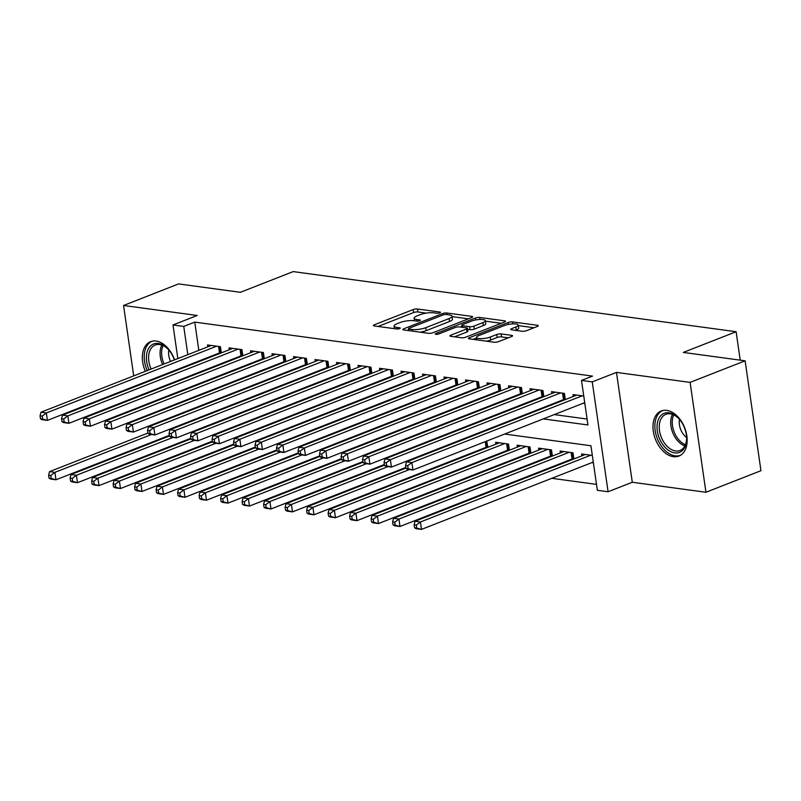<?xml version="1.0" encoding="UTF-8"?>
<svg xmlns="http://www.w3.org/2000/svg" width="801" height="801" viewBox="0 0 801 801"><rect width="100%" height="100%" fill="white"/><g stroke="black" fill="none" stroke-linecap="round" stroke-linejoin="round"><path stroke-width="1.2" d="M439.829 312.841A2.133 0.551 -8.2 0 0 440.47 312.34A2.133 0.551 -8.2 0 0 439.869 312.05L417.441 309.006A3.054 0.791 -8.2 0 0 413.176 309.566L374.297 324.805A3.054 0.791 -8.2 0 0 373.386 325.526A3.054 0.791 -8.2 0 0 374.247 325.937L396.665 328.981A2.133 0.551 -8.2 0 0 399.659 328.59A2.133 0.551 -8.2 0 0 400.29 328.09A2.133 0.551 -8.2 0 0 399.689 327.799L396.795 327.409A9.752 2.523 -8.2 0 1 394.052 326.087A9.752 2.523 -8.2 0 1 396.946 323.774L400.19 322.503A9.752 2.523 -8.2 0 1 413.857 320.71L416.76 321.111A2.133 0.551 -8.2 0 0 419.744 320.72A2.133 0.551 -8.2 0 0 420.385 320.21A2.133 0.551 -8.2 0 0 419.784 319.919L416.88 319.529A9.752 2.523 -8.2 0 1 414.137 318.207A9.752 2.523 -8.2 0 1 417.041 315.904L420.275 314.633A9.752 2.523 -8.2 0 1 433.942 312.841L436.845 313.231A2.133 0.551 -8.2 0 0 439.829 312.841M666.732 410.372A24.23 15.72 -111.4 0 0 661.226 410.973A24.23 15.72 -111.4 0 0 654.127 435.283A24.23 15.72 -111.4 0 0 673.411 456.69A24.23 15.72 -111.4 0 0 678.918 456.089A24.23 15.72 -111.4 0 0 686.016 431.779A24.23 15.72 -111.4 0 0 666.732 410.372M174.578 359.859A24.23 15.72 -111.4 0 0 156.095 341.046A24.23 15.72 -111.4 0 0 150.588 341.657A24.23 15.72 -111.4 0 0 145.361 371.314M150.698 379.904A24.23 15.72 -111.4 0 0 151.129 380.405M161.311 387.093A24.23 15.72 -111.4 0 0 162.423 387.324M522.192 331.264A3.054 0.791 -8.2 0 0 526.467 330.703L537.371 326.428A3.054 0.791 -8.2 0 0 538.282 325.707A3.054 0.791 -8.2 0 0 537.421 325.286L512.52 321.912A3.054 0.791 -8.2 0 0 508.245 322.473L469.366 337.712A3.054 0.791 -8.2 0 0 468.465 338.433A3.054 0.791 -8.2 0 0 469.326 338.843L494.227 342.227A3.054 0.791 -8.2 0 0 498.492 341.667L511.669 336.5A3.054 0.791 -8.2 0 0 512.58 335.779A3.054 0.791 -8.2 0 0 511.719 335.369L501.066 333.917A3.054 0.791 -8.2 0 0 496.79 334.478L490.262 337.041A8.16 2.113 -8.2 0 1 481.621 338.653A8.16 2.113 -8.2 0 1 476.535 337.441A8.16 2.113 -8.2 0 1 478.968 335.509L504.56 325.476A8.16 2.113 -8.2 0 1 513.201 323.864A8.16 2.113 -8.2 0 1 518.277 325.076A8.16 2.113 -8.2 0 1 515.854 327.008L511.589 328.68A3.054 0.791 -8.2 0 0 510.678 329.401A3.054 0.791 -8.2 0 0 511.539 329.812L522.192 331.264M745.12 360.82L760.95 470.698L705.941 492.265L690.102 382.387L745.12 360.82L683.303 352.43L736.119 331.724L293.206 271.599L240.39 292.305L178.583 283.914L123.564 305.481L197.206 315.474L172.996 324.966L183.749 326.428L194.753 322.112L592.51 376.11L581.506 380.425L592.259 381.877L608.089 491.754L597.346 490.292L590.928 445.756L504.67 434.042M690.102 382.387L616.47 372.395L592.259 381.877M471.739 317.516A3.054 0.791 -8.2 0 0 472.65 316.795A3.054 0.791 -8.2 0 0 471.789 316.385L446.888 313.001A3.054 0.791 -8.2 0 0 442.613 313.561L403.734 328.8A3.054 0.791 -8.2 0 0 402.833 329.521A3.054 0.791 -8.2 0 0 403.684 329.932L428.585 333.316A3.054 0.791 -8.2 0 0 432.86 332.755L471.739 317.516M479.699 317.456L504.61 320.841A3.054 0.791 -8.2 0 1 505.461 321.251A3.054 0.791 -8.2 0 1 504.56 321.972L465.681 337.211A3.054 0.791 -8.2 0 1 461.406 337.772L450.753 336.32A3.054 0.791 -8.2 0 1 449.892 335.909A3.054 0.791 -8.2 0 1 450.803 335.188L466.562 329.011A3.054 0.791 -8.2 0 0 467.474 328.29A3.054 0.791 -8.2 0 0 466.613 327.879L459.544 326.918A3.054 0.791 -8.2 0 0 455.278 327.479L438.858 333.917A2.133 0.551 -8.2 0 1 436.595 334.337A2.133 0.551 -8.2 0 1 435.273 334.017A2.133 0.551 -8.2 0 1 435.904 333.516L475.434 318.017A3.054 0.791 -8.2 0 1 479.699 317.456L479.989 319.459M172.946 383.188A24.23 15.72 -111.4 0 0 173.607 382.267M176.53 370.442A24.23 15.72 -111.4 0 0 176.51 369.782M123.564 305.481L133.717 375.879M135.169 385.992L135.259 386.623M136.721 396.735L136.811 397.366M138.263 407.469L138.353 408.099M591.809 462.628L593.391 462.848M570.302 459.714L571.574 459.884M548.805 456.79L550.067 456.96M527.308 453.877L528.57 454.047M505.801 450.953L507.073 451.123M484.305 448.039L485.566 448.21M221.326 352.881L220.435 346.703L207.529 344.951L207.799 346.833M242.823 355.804L241.932 349.626L229.036 347.874L229.306 349.757M264.32 358.718L263.429 352.54L250.533 350.788L250.803 352.67M285.827 361.641L284.936 355.464L272.03 353.712L272.3 355.594M307.324 364.555L306.433 358.377L293.536 356.625L293.807 358.508M328.821 367.479L327.929 361.301L315.033 359.549L315.304 361.431M350.327 370.392L349.436 364.215L336.53 362.463L336.8 364.345M371.824 373.316L370.933 367.138L358.037 365.386L358.307 367.269M393.321 376.23L392.44 370.052L379.534 368.3L379.804 370.182M414.828 379.153L413.937 372.976L401.031 371.223L401.311 373.106M436.325 382.067L435.434 375.889L422.538 374.137L422.808 376.019M457.832 384.991L456.94 378.813L444.034 377.061L444.305 378.943M479.328 387.904L478.437 381.727L465.541 379.974L465.812 381.857M500.825 390.828L499.934 384.65L487.038 382.898L487.308 384.78M522.332 393.742L521.441 387.564L508.535 385.812L508.805 387.694M543.829 396.665L542.938 390.488L530.042 388.735L530.312 390.618M565.326 399.579L564.435 393.401L551.539 391.659L551.809 393.531M194.753 322.112L198.828 350.357M200.28 360.46L200.37 361.091M210.283 367.889L211.544 368.06M231.779 370.813L233.041 370.983M253.276 373.727L254.548 373.897M274.783 376.65L276.045 376.82M296.28 379.564L297.541 379.734M317.777 382.488L319.048 382.658M339.284 385.401L340.545 385.571M360.78 388.325L362.042 388.495M382.287 391.238L383.549 391.409M403.784 394.162L405.046 394.332M425.281 397.076L426.553 397.246M446.788 399.999L448.049 400.17M468.285 402.913L469.546 403.083M489.781 405.837L491.053 406.007M511.288 408.75L512.55 408.921M532.785 411.674L534.047 411.844M554.282 414.588L587.073 419.043M217.742 353.621L219.003 353.792M239.239 356.535L240.5 356.705M260.736 359.459L262.007 359.629M282.242 362.372L283.504 362.543M303.739 365.296L305.001 365.466M325.246 368.21L326.508 368.38M346.743 371.133L348.004 371.304M368.24 374.047L369.511 374.217M389.747 376.971L391.008 377.141M411.243 379.884L412.505 380.054M432.74 382.808L434.012 382.978M454.247 385.722L455.509 385.892M475.744 388.645L477.006 388.815M497.241 391.559L498.512 391.729M518.748 394.482L520.009 394.653M540.244 397.396L541.506 397.576M561.751 400.32L563.013 400.49M583.248 403.233L584.83 403.454M573.306 396.455L573.035 394.573L583.759 396.024M444.305 463.719L445.576 463.889M465.812 466.633L467.073 466.803M487.308 469.556L488.58 469.726M508.815 472.47L510.077 472.64M530.312 475.394L531.574 475.564M551.809 478.307L596.495 484.375M206.468 403.424L206.558 404.054M229.056 406.588L228.706 406.057M250.563 409.501L250.202 408.981M272.06 412.425L271.709 411.894M293.566 415.339L293.206 414.818M315.063 418.262L314.703 417.732M336.56 421.176L336.21 420.655M358.067 424.099L357.707 423.569M379.564 427.013L379.203 426.492M401.061 429.937L400.71 429.406M422.568 432.86L422.207 432.33M444.064 435.774L443.714 435.243M465.561 438.698L465.211 438.167M487.889 447.298L486.708 441.081M495.869 444.165L495.599 442.292L508.495 444.044L509.386 450.222M517.366 447.088L517.096 445.206L530.002 446.958L530.883 453.136M538.873 450.012L538.592 448.129L551.499 449.882L552.39 456.059M560.37 452.925L560.099 451.043L572.995 452.795L573.886 458.973M581.866 455.849L581.596 453.967L592.319 455.419M740.214 360.16L736.119 331.724M616.47 372.395L632.299 482.262L705.941 492.265M632.299 482.262L608.089 491.754M145.121 416.13L146.383 416.3M166.618 419.053L167.89 419.223M543.288 418.903L587.934 424.961L581.506 380.425M199.279 372.205L200.54 372.375M220.776 375.128L222.037 375.299M242.272 378.042L243.544 378.212M263.779 380.966L265.041 381.136M285.276 383.879L286.538 384.049M306.783 386.803L308.045 386.973M328.28 389.717L329.541 389.887M349.777 392.64L351.048 392.81M371.284 395.554L372.545 395.724M392.78 398.477L394.042 398.648M414.277 401.391L415.549 401.561M435.784 404.315L437.046 404.485M457.281 407.228L458.542 407.399M478.778 410.152L480.049 410.322M500.285 413.066L501.546 413.236M521.781 415.989L523.053 416.16M183.749 326.428L187.824 354.663M189.276 364.775L189.366 365.406M185.582 412.285L185.492 411.654M184.04 401.541L183.95 400.911M182.488 390.798L182.398 390.167M180.936 380.064L180.846 379.434M179.394 369.321L179.304 368.69M177.842 358.578L172.996 324.966M193.922 396.996L194.012 397.636M195.474 407.739L195.564 408.37M484.435 431.298L483.173 431.128M462.938 428.375L461.666 428.205M441.431 425.461L440.17 425.291M419.934 422.538L418.663 422.367M398.427 419.624L397.166 419.454M376.931 416.7L375.669 416.53M355.434 413.787L354.162 413.616M333.927 410.863L332.665 410.693M312.43 407.949L311.168 407.779M290.933 405.026L289.662 404.855M269.426 402.112L268.165 401.942M247.93 399.188L246.668 399.018M226.423 396.275L225.161 396.105M204.926 393.351L203.664 393.181M426.262 313.111L417.872 311.969A3.054 0.791 -8.2 0 0 413.606 312.53L378.082 326.458M408.61 330.032L407.519 330.453M468.385 318.828L452.044 316.615M446.187 314.503A2.133 0.551 -8.2 0 0 443.193 314.893L409.071 328.27A2.133 0.551 -8.2 0 0 408.43 328.78A2.133 0.551 -8.2 0 0 409.031 329.061L412.094 329.481A9.752 2.523 -8.2 0 0 425.762 327.689L449.081 318.548A9.752 2.523 -8.2 0 0 451.984 316.235A9.752 2.523 -8.2 0 0 449.241 314.913L446.187 314.503M420.205 332.175A9.752 2.523 -8.2 0 0 426.182 330.653L425.762 327.689M451.984 316.235L452.415 319.209A9.752 2.523 -8.2 0 1 449.511 321.511L426.182 330.653M485.426 321.141L501.196 323.284M454.588 336.841L466.993 331.984A3.054 0.791 -8.2 0 0 467.904 331.254L467.474 328.29M460.425 327.038L461.877 326.468M482.923 322.593A8.16 2.113 -8.2 0 0 485.356 320.67A8.16 2.113 -8.2 0 0 480.28 319.449A8.16 2.113 -8.2 0 0 471.639 321.061L462.618 324.595A3.054 0.791 -8.2 0 0 461.716 325.316A3.054 0.791 -8.2 0 0 462.567 325.727L469.636 326.688A3.054 0.791 -8.2 0 0 473.912 326.127L482.923 322.593L483.353 325.566A8.16 2.113 -8.2 0 0 485.786 323.634L485.356 320.67M483.353 325.566L474.342 329.101A3.054 0.791 -8.2 0 1 470.067 329.662L467.624 329.331M518.277 325.076L518.708 328.05A8.16 2.113 -8.2 0 1 516.285 329.982L515.373 330.332M486.397 341.166A8.16 2.113 -8.2 0 0 490.683 340.014L490.262 337.041M508.315 337.812L501.486 336.891A3.054 0.791 -8.2 0 0 497.221 337.451L490.683 340.014M476.625 338.012L473.151 339.364M534.017 327.739L518.357 325.617M147.935 433.051L49.532 471.629L54.909 472.36L55.98 479.779L169.341 435.344M51.184 478.457L55.98 479.779L50.603 479.048L49.041 478.167L51.184 478.457L50.763 475.484L48.611 475.193L49.041 478.167M50.763 475.484L54.909 472.36L151.449 434.512M48.611 475.193L49.532 471.629M216.671 346.192L46.348 412.966L40.981 412.235L211.294 345.461M221.256 352.44L220.475 352.63A3.104 0.801 -8.2 0 0 219.504 352.931L47.419 420.395L42.042 419.664L40.481 418.773L42.623 419.063L42.203 416.099L40.05 415.809L40.481 418.773M42.203 416.099L46.348 412.966L47.419 420.395L42.623 419.063M40.981 412.235L40.05 415.809M149.096 369.852A20.966 13.607 68.6 0 1 158.308 343.479A20.966 13.607 68.6 0 1 168 349.086A20.966 13.607 68.6 0 1 174.368 359.939M168.3 349.416A19.414 12.596 -111.4 0 0 159.619 344.53A19.414 12.596 -111.4 0 0 155.214 345.021A19.414 12.596 -111.4 0 0 151.139 369.051M156.976 377.441A19.414 12.596 -111.4 0 0 157.487 377.902M168.871 350.077A13.817 8.971 -111.4 0 0 170.593 361.421M152.31 341.146A24.07 15.619 -111.4 0 0 147.224 370.583M163.294 386.312A24.07 15.619 -111.4 0 0 164.445 386.523M175.89 370.693A19.414 12.596 -111.4 0 0 175.95 370.002A20.966 13.607 68.6 0 1 175.96 370.663M660.705 441.161A20.966 13.607 68.6 0 1 660.174 416.36A20.966 13.607 68.6 0 1 678.637 418.412A20.966 13.607 68.6 0 1 682.953 424.52A20.966 13.607 68.6 0 1 686.627 438.808A20.966 13.607 68.6 0 1 677.005 452.945A20.966 13.607 68.6 0 1 660.705 441.161M678.938 418.743A19.414 12.596 -111.4 0 0 665.841 414.337A19.414 12.596 -111.4 0 0 662.627 440.109A19.414 12.596 -111.4 0 0 680.019 450.482A19.414 12.596 -111.4 0 0 686.627 438.357M679.508 419.394A13.817 8.971 -111.4 0 0 681.661 431.599A13.817 8.971 -111.4 0 0 686.597 437.486M662.938 410.472A24.07 15.619 -111.4 0 0 659.063 442.392A24.07 15.619 -111.4 0 0 680.52 455.288M169.432 435.974L71.039 474.542L76.415 475.273L77.477 482.703L190.848 438.257M72.691 481.381L77.477 482.703L72.11 481.972L70.538 481.081L72.691 481.381L72.26 478.407L70.108 478.117L70.538 481.081M72.26 478.407L76.415 475.273L172.946 437.426M70.108 478.117L71.039 474.542M190.938 438.888L92.536 477.466L97.912 478.197L98.984 485.616L212.345 441.181M94.188 484.295L98.984 485.616L93.607 484.885L92.035 484.004L94.188 484.295L93.757 481.321L91.614 481.031L92.035 484.004M93.757 481.321L97.912 478.197L194.453 440.35M91.614 481.031L92.536 477.466M212.435 441.812L114.032 480.39L119.409 481.111L120.48 488.54L233.842 444.094M115.684 487.218L120.48 488.54L115.104 487.809L113.542 486.918L115.684 487.218L115.264 484.245L113.111 483.954L113.542 486.918M115.264 484.245L119.409 481.111L215.95 443.263M113.111 483.954L114.032 480.39M233.932 444.725L135.539 483.303L140.916 484.034L141.987 491.454L255.349 447.018M137.191 490.132L141.987 491.454L136.611 490.723L135.039 489.842L137.191 490.132L136.761 487.158L134.608 486.868L135.039 489.842M136.761 487.158L140.916 484.034L237.446 446.187M134.608 486.868L135.539 483.303M238.167 349.116L67.855 415.889L62.478 415.158L232.791 348.385M242.753 355.354L241.972 355.544A3.104 0.801 -8.2 0 0 241.001 355.844L68.926 423.308L63.549 422.578L61.977 421.696L64.13 421.987L63.7 419.013L61.547 418.723L61.977 421.696M63.7 419.013L67.855 415.889L68.926 423.308L64.13 421.987M62.478 415.158L61.547 418.723M259.674 352.029L89.352 418.803L83.975 418.072L254.297 351.299M264.26 358.277L263.479 358.468A3.104 0.801 -8.2 0 0 262.498 358.768L90.423 426.232L85.046 425.501L83.474 424.61L85.627 424.9L85.196 421.937L83.054 421.646L83.474 424.61M85.196 421.937L89.352 418.803L90.423 426.232L85.627 424.9M83.975 418.072L83.054 421.646M281.171 354.953L110.858 421.726L105.482 420.996L275.794 354.222M285.757 361.191L284.976 361.381A3.104 0.801 -8.2 0 0 284.005 361.682L111.92 429.146L106.553 428.415L104.981 427.534L107.134 427.824L106.703 424.85L104.551 424.56L104.981 427.534M106.703 424.85L110.858 421.726L111.92 429.146L107.134 427.824M105.482 420.996L104.551 424.56M302.668 357.867L132.355 424.64L126.979 423.909L297.291 357.136M307.264 364.115L306.483 364.305A3.104 0.801 -8.2 0 0 305.501 364.605L133.427 432.069L128.05 431.339L126.478 430.447L128.631 430.738L128.2 427.774L126.047 427.484L126.478 430.447M128.2 427.774L132.355 424.64L133.427 432.069L128.631 430.738M126.979 423.909L126.047 427.484M255.439 447.649L157.036 486.227L162.413 486.948L163.484 494.377L276.846 449.932M158.688 493.056L163.484 494.377L158.107 493.646L156.535 492.755L158.688 493.056L158.258 490.082L156.115 489.791L156.535 492.755M158.258 490.082L162.413 486.948L258.953 449.101M156.115 489.791L157.036 486.227M324.175 360.79L153.852 427.564L148.475 426.833L318.798 360.06M328.76 367.028L327.979 367.218A3.104 0.801 -8.2 0 0 326.998 367.519L154.923 434.983L149.547 434.252L147.985 433.371L150.127 433.661L149.707 430.688L147.554 430.397L147.985 433.371M149.707 430.688L153.852 427.564L154.923 434.983L150.127 433.661M148.475 426.833L147.554 430.397M276.936 450.562L178.543 489.141L183.91 489.872L184.981 497.291L298.342 452.855M180.185 495.969L184.981 497.291L179.604 496.57L178.042 495.679L180.185 495.969L179.764 493.005L177.612 492.705L178.042 495.679M179.764 493.005L183.91 489.872L280.45 452.024M177.612 492.705L178.543 489.141M345.672 363.704L175.359 430.477L169.982 429.747L340.295 362.973M350.257 369.952L349.476 370.142A3.104 0.801 -8.2 0 0 348.505 370.442L176.42 437.907L171.054 437.176L169.482 436.285L171.634 436.575L171.204 433.611L169.051 433.321L169.482 436.285M171.204 433.611L175.359 430.477L176.42 437.907L171.634 436.575M169.982 429.747L169.051 433.321M298.443 453.486L200.04 492.064L205.416 492.785L206.488 500.214L319.849 455.769M201.692 498.893L206.488 500.214L201.111 499.484L199.539 498.592L201.692 498.893L201.261 495.919L199.109 495.629L199.539 498.592M201.261 495.919L205.416 492.785L301.947 454.948M199.109 495.629L200.04 492.064M367.168 366.628L196.856 433.401L191.479 432.67L361.802 365.897M371.764 372.865L370.983 373.056A3.104 0.801 -8.2 0 0 370.002 373.356L197.927 440.82L192.55 440.089L190.978 439.208L193.131 439.499L192.701 436.525L190.558 436.235L190.978 439.208M192.701 436.525L196.856 433.401L197.927 440.82L193.131 439.499M191.479 432.67L190.558 436.235M319.939 456.4L221.537 494.978L226.913 495.709L227.985 503.128L341.346 458.693M223.189 501.806L227.985 503.128L222.608 502.407L221.036 501.516L223.189 501.806L222.758 498.843L220.615 498.542L221.036 501.516M222.758 498.843L226.913 495.709L323.454 457.862M220.615 498.542L221.537 494.978M388.675 369.541L218.353 436.315L212.986 435.584L383.299 368.81M393.261 375.789L392.48 375.979A3.104 0.801 -8.2 0 0 391.499 376.28L219.424 443.744L214.047 443.013L212.485 442.122L214.628 442.412L214.207 439.449L212.055 439.158L212.485 442.122M214.207 439.449L218.353 436.315L219.424 443.744L214.628 442.412M212.986 435.584L212.055 439.158M341.436 459.323L243.043 497.902L248.42 498.623L249.481 506.052L362.853 461.606M244.695 504.73L249.481 506.052L244.115 505.321L242.543 504.43L244.695 504.73L244.265 501.756L242.112 501.466L242.543 504.43M244.265 501.756L248.42 498.623L344.951 460.785M242.112 501.466L243.043 497.902M410.172 372.465L239.859 439.238L234.483 438.507L404.795 371.734M414.758 378.703L413.977 378.893A3.104 0.801 -8.2 0 0 413.006 379.193L240.931 446.658L235.554 445.927L233.982 445.046L236.135 445.336L235.704 442.362L233.552 442.072L233.982 445.046M235.704 442.362L239.859 439.238L240.931 446.658L236.135 445.336M234.483 438.507L233.552 442.072M362.943 462.237L264.54 500.815L269.917 501.546L270.988 508.965L384.35 464.53M266.192 507.644L270.988 508.965L265.612 508.245L264.04 507.353L266.192 507.644L265.762 504.68L263.609 504.38L264.04 507.353M265.762 504.68L269.917 501.546L366.447 463.699M263.609 504.38L264.54 500.815M431.669 375.379L261.356 442.152L255.98 441.421L426.302 374.648M436.265 381.626L435.484 381.817A3.104 0.801 -8.2 0 0 434.502 382.117L262.428 449.581L257.051 448.85L255.479 447.959L257.632 448.25L257.201 445.286L255.058 444.996L255.479 447.959M257.201 445.286L261.356 442.152L262.428 449.581L257.632 448.25M255.98 441.421L255.058 444.996M384.44 465.161L286.037 503.739L291.414 504.46L292.485 511.889L405.847 467.444M287.689 510.567L292.485 511.889L287.108 511.158L285.546 510.267L287.689 510.567L287.269 507.594L285.116 507.303L285.546 510.267M287.269 507.594L291.414 504.46L387.954 466.623M285.116 507.303L286.037 503.739M453.176 378.302L282.853 445.076L277.486 444.345L447.799 377.571M457.761 384.54L456.981 384.73A3.104 0.801 -8.2 0 0 456.009 385.031L283.924 452.495L278.548 451.764L276.986 450.883L279.128 451.173L278.708 448.2L276.555 447.909L276.986 450.883M278.708 448.2L282.853 445.076L283.924 452.495L279.128 451.173M277.486 444.345L276.555 447.909M405.937 468.074L307.544 506.653L312.921 507.383L313.982 514.803L486.067 447.348A3.104 0.801 171.8 0 1 487.038 447.048L487.819 446.858M309.196 513.481L313.982 514.803L308.615 514.082L307.043 513.191L309.196 513.481L308.765 510.517L306.613 510.217L307.043 513.191M308.765 510.517L312.921 507.383L409.451 469.536M306.613 510.217L307.544 506.653M474.673 381.216L304.36 447.989L298.983 447.258L469.296 380.485M479.268 387.464L478.477 387.654A3.104 0.801 -8.2 0 0 477.506 387.954L305.431 455.419L300.055 454.688L298.483 453.797L300.635 454.087L300.205 451.123L298.052 450.833L298.483 453.797M300.205 451.123L304.36 447.989L305.431 455.419L300.635 454.087M298.983 447.258L298.052 450.833M496.179 384.14L325.857 450.913L320.48 450.182L490.803 383.409M500.765 390.377L499.984 390.568A3.104 0.801 -8.2 0 0 499.003 390.868L326.928 458.332L321.551 457.601L319.979 456.72L322.132 457.011L321.702 454.037L319.559 453.746L319.979 456.72M321.702 454.037L325.857 450.913L326.928 458.332L322.132 457.011M320.48 450.182L319.559 453.746M517.676 387.053L347.364 453.827L341.987 453.096L512.3 386.332M522.262 393.301L521.481 393.491A3.104 0.801 -8.2 0 0 520.51 393.792L348.425 461.256L343.058 460.525L341.486 459.634L343.639 459.924L343.208 456.96L341.056 456.67L341.486 459.634M343.208 456.96L347.364 453.827L348.425 461.256L343.639 459.924M341.987 453.096L341.056 456.67M499.363 442.803L329.041 509.576L334.418 510.297L335.489 517.726L507.564 450.262A3.104 0.801 171.8 0 1 508.545 449.962L509.326 449.772M330.693 516.405L335.489 517.726L330.112 516.995L328.54 516.104L330.693 516.405L330.262 513.431L328.12 513.141L328.54 516.104M330.262 513.431L334.418 510.297L504.73 443.534M328.12 513.141L329.041 509.576M520.86 445.716L350.538 512.49L355.914 513.221L356.986 520.64L529.06 453.186A3.104 0.801 171.8 0 1 530.042 452.885L530.823 452.695M352.19 519.318L356.986 520.64L351.609 519.919L350.047 519.028L352.19 519.318L351.769 516.355L349.616 516.054L350.047 519.028M351.769 516.355L355.914 513.221L526.237 446.447M349.616 516.054L350.538 512.49M542.357 448.64L372.044 515.413L377.421 516.134L378.493 523.564L550.567 456.099A3.104 0.801 171.8 0 1 551.539 455.799L552.32 455.609M373.697 522.242L378.493 523.564L373.116 522.833L371.544 521.952L373.697 522.242L373.266 519.268L371.113 518.978L371.544 521.952M373.266 519.268L377.421 516.134L547.734 449.371M371.113 518.978L372.044 515.413M539.173 389.977L368.86 456.75L363.484 456.019L533.796 389.246M543.769 396.215L542.988 396.405A3.104 0.801 -8.2 0 0 542.007 396.705L369.932 464.169L364.555 463.439L362.983 462.557L365.136 462.848L364.705 459.874L362.553 459.584L362.983 462.557M364.705 459.874L368.86 456.75L369.932 464.169L365.136 462.848M363.484 456.019L362.553 459.584M563.864 451.554L393.541 518.327L398.918 519.058L399.989 526.477L572.064 459.023A3.104 0.801 171.8 0 1 573.045 458.723L573.826 458.532M395.193 525.156L399.989 526.477L394.613 525.756L393.041 524.865L395.193 525.156L394.763 522.192L392.62 521.892L393.041 524.865M394.763 522.192L398.918 519.058L569.231 452.285M392.62 521.892L393.541 518.327M560.68 392.89L390.357 459.664L384.981 458.933L555.303 392.17M565.266 399.138L564.485 399.329A3.104 0.801 -8.2 0 0 563.503 399.629L391.429 467.093L386.052 466.362L384.49 465.471L386.633 465.761L386.212 462.798L384.059 462.507L384.49 465.471M386.212 462.798L390.357 459.664L391.429 467.093L386.633 465.761M384.981 458.933L384.059 462.507M585.361 454.477L415.048 521.251L420.415 521.982L421.486 529.401L593.271 462.057M416.69 528.079L421.486 529.401L416.109 528.67L414.548 527.789L416.69 528.079L416.27 525.106L414.117 524.815L414.548 527.789M416.27 525.106L420.415 521.982L590.737 455.208M414.117 524.815L415.048 521.251M582.177 395.814L411.864 462.588L406.487 461.857L576.8 395.083M584.72 402.663L412.926 470.007L407.559 469.276L405.987 468.395L408.14 468.685L407.709 465.711L405.556 465.421L405.987 468.395M407.709 465.711L411.864 462.588L412.926 470.007L408.14 468.685M406.487 461.857L405.556 465.421M439.969 312.78L439.869 312.05M399.799 328.53L399.689 327.799M419.884 320.66L419.784 319.919M417.111 321.141L416.88 319.529M397.026 329.011L396.795 327.409M374.467 325.967L374.297 324.805M413.606 312.53L413.176 309.566M417.872 311.969L417.441 309.006M403.904 329.962L403.734 328.8M442.823 315.033L442.613 313.561M447.118 314.633L446.888 313.001M471.939 317.426L471.789 316.385M409.271 330.693L409.031 329.061M412.325 331.113L412.094 329.481M449.511 321.511L449.081 318.548M504.76 321.882L504.61 320.841M450.963 336.35L450.803 335.188M466.993 331.984L466.562 329.011M436.024 334.317L435.904 333.516M475.714 319.949L475.434 318.017M462.808 327.359L462.567 325.727M470.067 329.662L469.636 326.688M474.342 329.101L473.912 326.127M511.759 329.842L511.589 328.68M516.285 329.982L515.854 327.008M497.221 337.451L496.79 334.478M501.486 336.891L501.066 333.917M511.869 336.42L511.719 335.369M469.536 338.873L469.366 337.712M508.525 324.385L508.245 322.473M512.8 323.874L512.52 321.912M537.571 326.337L537.421 325.286M227.334 407.268L227.234 406.638M228.295 406.888L228.205 406.257M219.604 346.593L220.475 352.63M218.563 346.453L219.504 352.931M168.951 373.416A19.414 12.596 68.6 0 1 168.44 372.946M162.603 364.555A19.414 12.596 68.6 0 1 161.842 345.071M163.084 345.581A18.773 12.185 -111.4 0 0 164.085 363.974M170.012 372.325A18.773 12.185 -111.4 0 0 170.543 372.785M684.845 445.927A19.414 12.596 68.6 0 1 674.092 435.614A19.414 12.596 68.6 0 1 672.48 414.397M673.721 414.898A18.773 12.185 -111.4 0 0 675.523 434.933A18.773 12.185 -111.4 0 0 685.406 444.715M248.831 410.182L248.741 409.551M249.792 409.802L249.702 409.171M270.327 413.106L270.237 412.475M271.299 412.725L271.209 412.094M291.834 416.019L291.744 415.389M292.796 415.639L292.705 415.008M313.331 418.943L313.241 418.312M314.292 418.563L314.202 417.932M241.111 349.516L241.972 355.544M240.07 349.366L241.001 355.844M262.608 352.43L263.479 358.468M261.567 352.29L262.498 358.768M284.105 355.354L284.976 361.381M283.063 355.213L284.005 361.682M305.612 358.267L306.483 364.305M304.57 358.127L305.501 364.605M334.828 421.857L334.738 421.226M335.799 421.476L335.709 420.845M327.108 361.191L327.979 367.218M326.067 361.051L326.998 367.519M356.335 424.78L356.245 424.15M357.296 424.4L357.206 423.769M348.605 364.105L349.476 370.142M347.564 363.964L348.505 370.442M377.832 427.694L377.742 427.063M378.803 427.313L378.703 426.683M370.112 367.028L370.983 373.056M369.071 366.888L370.002 373.356M399.329 430.618L399.238 429.987M400.3 430.237L400.21 429.606M391.609 369.942L392.48 375.979M390.568 369.802L391.499 376.28M420.835 433.531L420.745 432.9M421.797 433.151L421.706 432.52M413.116 372.865L413.977 378.893M412.074 372.725L413.006 379.193M442.332 436.455L442.242 435.824M443.303 436.074L443.213 435.444M434.613 375.779L435.484 381.817M433.571 375.639L434.502 382.117M463.839 439.369L463.739 438.738M464.8 438.998L464.71 438.357M456.109 378.703L456.981 384.73M455.068 378.563L456.009 385.031M486.067 447.348L485.246 441.661M487.038 447.048L486.207 441.281M477.616 381.616L478.477 387.654M476.575 381.476L477.506 387.954M499.113 384.54L499.984 390.568M498.072 384.4L499.003 390.868M520.61 387.454L521.481 393.491M519.569 387.314L520.51 393.792M507.564 450.262L506.632 443.784M508.545 449.962L507.674 443.924M529.06 453.186L528.129 446.708M530.042 452.885L529.171 446.848M550.567 456.099L549.636 449.621M551.539 455.799L550.667 449.772M542.117 390.377L542.988 396.405M541.075 390.237L542.007 396.705M572.064 459.023L571.133 452.545M573.045 458.723L572.174 452.685M563.614 393.291L564.485 399.329M562.572 393.151L563.503 399.629M414.507 320.8L414.137 318.207M394.422 328.68L394.052 326.087M408.7 330.613L408.43 328.78M461.987 327.249L461.716 325.316M476.895 339.874L476.535 337.441"/></g></svg>
